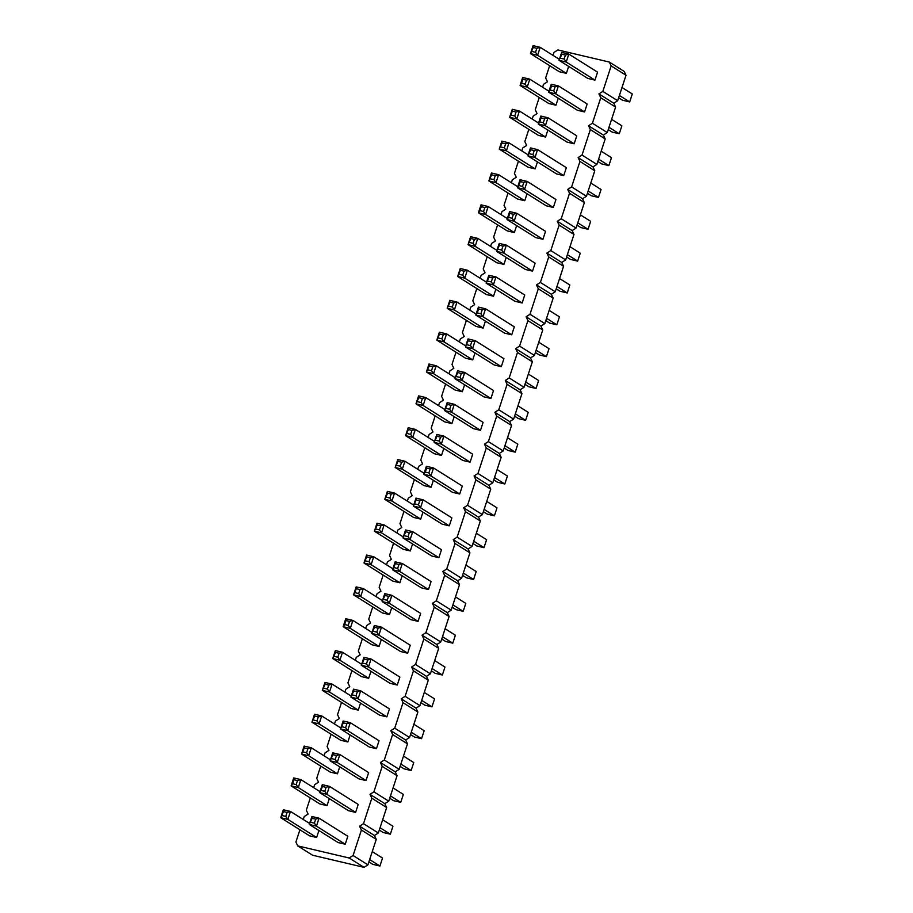 <?xml version="1.0" encoding="UTF-8"?>
<svg xmlns="http://www.w3.org/2000/svg" width="913" height="913" viewBox="0 0 913 913"><rect width="100%" height="100%" fill="white"/><g stroke="black" fill="none" stroke-linecap="round" stroke-linejoin="round"><path stroke-width="1.37" d="M299.909 829.78L295.903 842.026L297.718 845.883L312.566 855.219L364.036 867.35L367.928 864.839L376.259 839.367L374.444 835.509L378.336 832.998L386.667 807.537L384.841 803.68L388.744 801.169L397.075 775.696L395.249 771.839L399.152 769.328L407.472 743.855L405.657 739.998L409.56 737.487L417.88 712.014L416.066 708.157L419.969 705.646L428.288 680.185L426.474 676.328L430.365 673.817L438.697 648.344L436.871 644.487L440.774 641.976L449.105 616.503L447.279 612.646L451.182 610.135L459.501 584.662L457.687 580.805L461.59 578.294L469.91 552.833L468.095 548.975L471.998 546.465L480.318 520.992L478.503 517.135L482.406 514.624L490.726 489.151L488.911 485.294L492.803 482.783L501.134 457.31L499.308 453.453L503.211 450.942L511.542 425.481L509.716 421.623L513.62 419.113L521.939 393.64L520.125 389.783L524.028 387.272L532.347 361.799L530.533 357.942L534.436 355.431L542.756 329.958L540.941 326.101L544.833 323.59L553.164 298.129L551.349 294.271L555.241 291.761L563.572 266.288L561.746 262.43L565.649 259.92L573.98 234.447L572.154 230.59L576.057 228.079L584.377 202.606L582.562 198.749L586.466 196.249L594.785 170.777L592.971 166.919L596.874 164.408L605.193 138.936L603.379 135.078L607.271 132.568L615.602 107.095L613.787 103.237L617.679 100.727L626.01 75.254L624.184 71.397L609.336 62.073L557.877 49.93L553.974 52.44L553.016 55.385M549.66 65.668L545.654 77.913L547.469 81.771L543.566 84.281L542.607 87.214M539.252 97.508L535.246 109.754L537.061 113.611L533.169 116.122L532.211 119.055M528.844 129.349L524.838 141.595L526.664 145.452L522.761 147.963L521.802 150.896M518.436 161.179L514.43 173.424L516.256 177.282L512.353 179.793L511.394 182.737M508.027 193.02L504.033 205.265L505.848 209.123L501.945 211.633L500.986 214.566M497.619 224.86L493.625 237.106L495.439 240.964L491.536 243.474L490.578 246.407M487.222 256.701L483.217 268.947L485.031 272.804L481.14 275.315L480.17 278.248M476.814 288.531L472.808 300.776L474.623 304.634L470.731 307.145L469.773 310.089M466.406 320.372L462.4 332.617L464.226 336.475L460.323 338.985L459.365 341.919M455.998 352.213L451.992 364.458L453.818 368.316L449.915 370.826L448.956 373.759M445.59 384.042L441.595 396.299L443.41 400.156L439.507 402.667L438.548 405.6M435.181 415.883L431.187 428.129L433.002 431.986L429.099 434.497L428.14 437.441M424.785 447.724L420.779 459.969L422.593 463.827L418.702 466.338L417.732 469.271M414.376 479.565L410.371 491.81L412.185 495.668L408.294 498.178L407.335 501.111M403.968 511.394L399.962 523.651L401.788 527.509L397.885 530.019L396.927 532.952M393.56 543.235L389.554 555.481L391.38 559.338L387.477 561.849L386.519 564.793M383.152 575.076L379.157 587.321L380.972 591.179L377.069 593.69L376.11 596.623M372.755 606.917L368.749 619.162L370.564 623.02L366.661 625.531L365.702 628.464M362.347 638.746L358.341 651.003L360.156 654.861L356.264 657.36L355.294 660.304M351.939 670.587L347.933 682.833L349.747 686.69L345.856 689.201L344.897 692.145M341.53 702.428L337.525 714.674L339.351 718.531L335.448 721.042L334.489 723.975M331.122 734.269L327.116 746.514L328.942 750.372L325.039 752.883L324.081 755.816M320.714 766.098L316.72 778.344L318.534 782.213L314.631 784.712L313.673 787.657M310.317 797.939L306.312 810.185L308.126 814.042L304.223 816.553L303.264 819.497M297.718 845.883L349.188 858.015L353.08 855.515L361.411 830.043L359.585 826.185L363.488 823.674L371.819 798.202L369.993 794.344L373.896 791.833L382.216 766.361L380.401 762.503L384.305 759.993L392.624 734.52L390.81 730.662L394.713 728.163L403.032 702.69L401.218 698.833L405.11 696.322L413.441 670.85L411.615 666.992L415.518 664.481L423.849 639.009L422.023 635.151L425.926 632.641L434.246 607.179L432.431 603.31L436.334 600.811L444.654 575.338L442.839 571.481L446.742 568.97L455.062 543.497L453.247 539.64L457.139 537.129L465.47 511.657L463.656 507.799L467.547 505.288L475.878 479.827L474.052 475.958L477.956 473.459L486.287 447.986L484.461 444.129L488.364 441.618L496.683 416.145L494.869 412.288L498.772 409.777L507.092 384.305L505.277 380.447L509.18 377.936L517.5 352.475L515.685 348.618L519.577 346.107L527.908 320.634L526.093 316.777L529.985 314.266L538.316 288.793L536.49 284.936L540.393 282.425L548.724 256.952L546.898 253.095L550.801 250.584L559.121 225.123L557.307 221.266L561.21 218.755L569.529 193.282L567.715 189.425L571.618 186.914L579.938 161.441L578.123 157.584L582.015 155.073L590.346 129.6L588.531 125.743L592.423 123.232L600.754 97.771L598.928 93.913L602.831 91.403L611.162 65.93L609.336 62.073M434.497 441.436L415.335 429.395L408.191 427.706L405.589 435.661L434.36 453.738L441.504 455.427L443.786 448.443M444.905 409.595L425.743 397.554L418.599 395.865L415.997 403.831L444.768 421.909L451.912 423.586L454.195 416.613M436.779 434.451L434.177 442.406L462.948 460.483L470.092 462.172L472.694 454.206L443.923 436.129L440.568 437.122L439.267 441.093L441.321 444.095L443.923 436.129L436.779 434.451L436.985 436.277L440.568 437.122M447.187 402.61L444.585 410.565L473.356 428.642L480.5 430.331L483.103 422.377L454.332 404.299L450.965 405.281L449.664 409.264L451.73 412.254L454.332 404.299L447.187 402.61L447.393 404.436L450.965 405.281M457.596 370.769L454.994 378.735L483.764 396.813L490.909 398.49L493.511 390.536L464.74 372.458L461.373 373.44L460.072 377.423L462.138 380.413L464.74 372.458L457.596 370.769L457.801 372.595L461.373 373.44M455.313 377.754L436.152 365.714L429.007 364.025L426.405 371.99L455.176 390.068L462.32 391.757L464.603 384.772M511.725 334.82L504.581 333.131L475.799 315.053L482.954 316.743L485.556 308.777L482.19 309.769L480.889 313.741L482.954 316.743L511.725 334.82L514.327 326.854L485.556 308.777L478.401 307.099L478.617 308.925L482.19 309.769M476.118 314.083L456.968 302.043L449.812 300.354L447.21 308.309L475.981 326.386L483.137 328.075L485.419 321.091M465.721 345.913L446.56 333.873L439.404 332.195L436.813 340.15L465.584 358.227L472.729 359.916L475.011 352.932M468.004 338.928L465.402 346.894L494.173 364.972L501.317 366.661L503.919 358.695L475.148 340.617L471.781 341.599L470.48 345.582L472.546 348.583L475.148 340.617L468.004 338.928L468.209 340.766L471.781 341.599M553.346 207.468L546.202 205.779L517.431 187.701L524.576 189.39L527.178 181.425L523.811 182.417L522.51 186.389L524.576 189.39L553.346 207.468L555.949 199.513L527.178 181.425L520.033 179.747L520.239 181.573L523.811 182.417M542.938 239.309L535.794 237.62L507.023 219.542L514.167 221.231L516.769 213.265L513.403 214.258L512.102 218.23L514.167 221.231L542.938 239.309L545.54 231.343L516.769 213.265L509.625 211.576L509.831 213.414L513.403 214.258M488.809 275.258L486.207 283.213L514.978 301.29L522.133 302.979L524.735 295.025L495.964 276.947L492.598 277.929L491.297 281.912L493.362 284.902L495.964 276.947L488.809 275.258L489.026 277.084L492.598 277.929M499.217 243.417L496.615 251.383L525.386 269.461L532.53 271.138L535.132 263.184L506.361 245.106L502.995 246.088L501.705 250.071L503.759 253.061L506.361 245.106L499.217 243.417L499.422 245.243L502.995 246.088M514.35 232.564L507.206 230.875L478.435 212.797L485.579 214.487L488.181 206.521L484.814 207.513L483.513 211.485L485.579 214.487L514.35 232.564L516.632 225.579M496.934 250.402L477.773 238.361L470.629 236.672L468.027 244.638L496.798 262.716L503.942 264.405L506.224 257.42M486.526 282.243L467.365 270.202L460.22 268.513L457.618 276.479L486.389 294.557L493.545 296.234L495.816 289.261M517.751 186.731L498.589 174.691L491.445 173.002L488.843 180.957L517.614 199.034L524.758 200.723L527.041 193.739M415.963 498.121L413.372 506.087L442.143 524.165L449.287 525.842L451.889 517.888L423.118 499.81L419.752 500.792L416.18 499.947L415.963 498.121L423.118 499.81L420.516 507.765L418.451 504.775L419.752 500.792M459.696 494.013L452.54 492.324L423.769 474.246L430.925 475.935L433.527 467.97L430.16 468.951L428.859 472.934L430.925 475.935L459.696 494.013L462.298 486.047L433.527 467.97L426.371 466.281L426.588 468.118L430.16 468.951M424.089 473.265L404.927 461.225L397.783 459.547L395.181 467.502L423.952 485.579L431.107 487.268L433.39 480.284M413.68 505.106L394.53 493.066L387.374 491.377L384.772 499.343L413.543 517.42L420.699 519.109L422.981 512.125M363.933 657.314L361.331 665.269L390.102 683.346L397.258 685.035L399.86 677.081L371.089 659.003L367.722 659.985L366.421 663.968L368.487 666.958L371.089 659.003L363.933 657.314L364.15 659.14L367.722 659.985M361.651 664.299L342.489 652.259L335.345 650.57L332.743 658.535L361.514 676.613L368.669 678.291L370.952 671.306M379.066 646.461L371.922 644.772L343.151 626.695L350.295 628.372L352.897 620.418L349.531 621.399L348.23 625.382L350.295 628.372L379.066 646.461L381.349 639.477M374.341 625.473L371.739 633.439L400.51 651.517L407.666 653.194L410.257 645.24L381.486 627.163L378.13 628.144L376.829 632.127L378.884 635.117L381.486 627.163L374.341 625.473L374.547 627.299L378.13 628.144M382.467 600.617L363.306 588.577L356.161 586.899L353.559 594.854L382.33 612.931L389.474 614.62L391.757 607.636M384.75 593.633L382.148 601.599L410.918 619.676L418.063 621.365L420.665 613.399L391.894 595.322L388.527 596.303L387.226 600.286L389.292 603.288L391.894 595.322L384.75 593.633L384.955 595.47L388.527 596.303M403.284 536.947L384.122 524.907L376.978 523.217L374.376 531.183L403.147 549.261L410.291 550.938L412.573 543.965M405.566 529.962L402.964 537.917L431.735 555.994L438.879 557.683L441.481 549.729L412.71 531.651L409.344 532.633L405.771 531.788L405.566 529.962L412.71 531.651L410.108 539.606L408.043 536.616L409.344 532.633M395.158 561.803L392.556 569.758L421.327 587.835L428.471 589.524L431.073 581.558L402.302 563.481L398.935 564.474L397.634 568.445L399.7 571.447L402.302 563.481L395.158 561.803L395.363 563.629L398.935 564.474M392.875 568.776L373.714 556.747L366.57 555.058L363.967 563.013L392.738 581.09L399.883 582.779L402.165 575.795M343.128 720.985L340.526 728.951L369.297 747.028L376.441 748.717L379.043 740.751L350.272 722.674L346.906 723.655L345.605 727.638L347.67 730.628L350.272 722.674L343.128 720.985L343.334 722.822L346.906 723.655M340.846 727.969L321.684 715.929L314.54 714.251L311.938 722.206L340.709 740.283L347.853 741.972L350.136 734.988M351.254 696.128L332.092 684.099L324.937 682.41L322.335 690.365L351.106 708.442L358.261 710.131L360.544 703.147M353.525 689.155L350.934 697.11L379.705 715.187L386.85 716.876L389.452 708.91L360.681 690.833L357.314 691.826L356.013 695.797L358.079 698.799L360.681 690.833L353.525 689.155L353.742 690.981L357.314 691.826M309.621 823.48L290.46 811.452L283.315 809.763L280.713 817.717L309.484 835.794L316.628 837.483L318.911 830.499M311.904 816.507L309.302 824.462L338.072 842.539L345.228 844.228L347.83 836.262L319.048 818.185L315.693 819.178L314.392 823.149L316.457 826.151L319.048 818.185L311.904 816.507L312.109 818.333L315.693 819.178M332.72 752.826L330.118 760.791L358.889 778.869L366.033 780.547L368.635 772.592L339.864 754.515L336.498 755.496L335.197 759.479L337.262 762.469L339.864 754.515L332.72 752.826L332.925 754.652L336.498 755.496M322.312 784.666L319.71 792.621L348.481 810.698L355.625 812.387L358.227 804.433L329.456 786.355L326.089 787.337L324.788 791.32L326.854 794.31L329.456 786.355L322.312 784.666L322.517 786.492L326.089 787.337M330.438 759.81L311.276 747.77L304.132 746.081L301.53 754.047L330.301 772.124L337.445 773.813L339.727 766.829M327.037 805.643L319.892 803.965L291.121 785.888L298.266 787.565L300.868 779.611L297.501 780.592L296.2 784.575L298.266 787.565L327.037 805.643L329.319 798.658M538.556 123.05L519.406 111.009L512.25 109.32L509.648 117.286L538.419 135.364L545.575 137.053L547.857 130.068M528.159 154.89L508.998 142.85L501.842 141.161L499.251 149.127L528.022 167.205L535.166 168.882L537.449 161.909M530.442 147.906L527.84 155.861L556.61 173.949L563.755 175.627L566.357 167.672L537.586 149.595L534.219 150.577L532.918 154.559L534.984 157.55L537.586 149.595L530.442 147.906L530.647 149.732L534.219 150.577M574.163 143.786L567.007 142.108L538.236 124.031L545.392 125.709L547.994 117.754L544.627 118.736L543.326 122.719L545.392 125.709L574.163 143.786L576.765 135.832L547.994 117.754L540.838 116.065L541.055 117.891L544.627 118.736M584.571 111.957L577.415 110.268L548.645 92.19L555.8 93.879L558.402 85.913L555.036 86.906L553.735 90.878L555.8 93.879L584.571 111.957L587.173 103.991L558.402 85.913L551.247 84.236L551.452 86.062L555.036 86.906M555.971 105.212L548.827 103.523L520.056 85.445L527.2 87.134L529.802 79.169L526.447 80.161L525.146 84.133L527.2 87.134L555.971 105.212L558.254 98.227M559.372 59.379L540.211 47.339L533.066 45.65L530.464 53.605L559.235 71.693L566.38 73.371L568.662 66.387M561.655 52.395L559.053 60.349L587.824 78.427L594.968 80.116L597.57 72.161L568.799 54.072L565.432 55.065L561.86 54.221L561.655 52.395L568.799 54.072L566.197 62.038L564.131 59.048L565.432 55.065M626.01 75.254L611.162 65.93M617.679 100.727L602.831 91.403M613.787 103.237L598.928 93.913M615.602 107.095L600.754 97.771M607.271 132.568L592.423 123.232M603.379 135.078L588.531 125.743M605.193 138.936L590.346 129.6M596.874 164.408L582.015 155.073M592.971 166.919L578.123 157.584M594.785 170.777L579.938 161.441M586.466 196.249L571.618 186.914M582.562 198.749L567.715 189.425M584.377 202.606L569.529 193.282M576.057 228.079L561.21 218.755M572.154 230.59L557.307 221.266M573.98 234.447L559.121 225.123M565.649 259.92L550.801 250.584M561.746 262.43L546.898 253.095M563.572 266.288L548.724 256.952M555.241 291.761L540.393 282.425M551.349 294.271L536.49 284.936M553.164 298.129L538.316 288.793M544.833 323.59L529.985 314.266M540.941 326.101L526.093 316.777M542.756 329.958L527.908 320.634M534.436 355.431L519.577 346.107M530.533 357.942L515.685 348.618M532.347 361.799L517.5 352.475M524.028 387.272L509.18 377.936M520.125 389.783L505.277 380.447M521.939 393.64L507.092 384.305M513.62 419.113L498.772 409.777M509.716 421.623L494.869 412.288M511.542 425.481L496.683 416.145M503.211 450.942L488.364 441.618M499.308 453.453L484.461 444.129M501.134 457.31L486.287 447.986M492.803 482.783L477.956 473.459M488.911 485.294L474.052 475.958M490.726 489.151L475.878 479.827M482.406 514.624L467.547 505.288M478.503 517.135L463.656 507.799M480.318 520.992L465.47 511.657M471.998 546.465L457.139 537.129M468.095 548.975L453.247 539.64M469.91 552.833L455.062 543.497M461.59 578.294L446.742 568.97M457.687 580.805L442.839 571.481M459.501 584.662L444.654 575.338M451.182 610.135L436.334 600.811M447.279 612.646L432.431 603.31M449.105 616.503L434.246 607.179M440.774 641.976L425.926 632.641M436.871 644.487L422.023 635.151M438.697 648.344L423.849 639.009M430.365 673.817L415.518 664.481M426.474 676.328L411.615 666.992M428.288 680.185L413.441 670.85M419.969 705.646L405.11 696.322M416.066 708.157L401.218 698.833M417.88 712.014L403.032 702.69M409.56 737.487L394.713 728.163M405.657 739.998L390.81 730.662M407.472 743.855L392.624 734.52M399.152 769.328L384.305 759.993M395.249 771.839L380.401 762.503M397.075 775.696L382.216 766.361M388.744 801.169L373.896 791.833M384.841 803.68L369.993 794.344M386.667 807.537L371.819 798.202M378.336 832.998L363.488 823.674M374.444 835.509L359.585 826.185M376.259 839.367L361.411 830.043M367.928 864.839L353.08 855.515M364.036 867.35L349.188 858.015M493.762 479.85L497.665 482.292L504.809 483.981L494.526 477.522M504.809 483.981L507.411 476.027L497.129 469.556M504.17 448.009L508.073 450.463L515.217 452.14L504.935 445.681M515.217 452.14L517.819 444.186L507.537 437.726M514.578 416.168L518.47 418.622L525.626 420.311L515.343 413.84M525.626 420.311L528.228 412.345L517.945 405.886M535.395 352.498L539.286 354.94L546.431 356.629L536.148 350.17M546.431 356.629L549.033 348.675L538.75 342.215M524.986 384.339L528.878 386.781L536.022 388.47L525.751 382.011M536.022 388.47L538.624 380.504L528.353 374.045M577.016 225.146L580.908 227.588L588.063 229.277L577.781 222.818M588.063 229.277L590.665 221.323L580.383 214.863M566.608 256.987L570.511 259.429L577.655 261.118L567.372 254.659M577.655 261.118L580.257 253.152L569.974 246.693M545.803 320.657L549.694 323.111L556.839 324.788L546.556 318.329M556.839 324.788L559.441 316.834L549.158 310.374M556.2 288.816L560.103 291.27L567.247 292.959L556.964 286.488M567.247 292.959L569.849 284.993L559.566 278.533M472.957 543.52L476.848 545.974L483.993 547.652L486.595 539.697L476.312 533.238M483.993 547.652L473.71 541.192M483.365 511.691L487.257 514.133L494.401 515.822L484.118 509.363M494.401 515.822L497.003 507.856L486.72 501.397M420.927 702.713L424.819 705.167L431.963 706.845L421.68 700.385M431.963 706.845L434.565 698.89L424.283 692.431M431.324 670.872L435.227 673.326L442.371 675.004L432.089 668.544M442.371 675.004L444.973 667.049L434.691 660.59M441.732 639.043L445.635 641.485L452.78 643.174L442.497 636.715M452.78 643.174L455.382 635.208L445.099 628.749M462.549 575.361L466.44 577.815L473.596 579.493L476.187 571.538L465.915 565.079M473.596 579.493L463.313 573.033M452.14 607.202L456.032 609.644L463.188 611.333L452.905 604.874M463.188 611.333L465.79 603.379L455.507 596.908M400.111 766.395L404.003 768.837L411.158 770.526L400.875 764.067M411.158 770.526L413.749 762.56L403.478 756.101M410.519 734.554L414.411 736.996L421.555 738.685L411.272 732.226M421.555 738.685L424.157 730.731L413.874 724.26M368.886 861.906L372.789 864.349L379.934 866.038L369.651 859.578M379.934 866.038L382.536 858.072L372.253 851.612M389.703 798.224L393.594 800.678L400.75 802.356L390.467 795.896M400.75 802.356L403.352 794.401L393.069 787.942M379.294 830.065L383.198 832.508L390.342 834.197L380.059 827.737M390.342 834.197L392.944 826.242L382.661 819.783M587.424 193.305L591.316 195.759L598.46 197.436L588.189 190.977M598.46 197.436L601.062 189.482L590.791 183.022M597.832 161.464L601.724 163.918L608.868 165.607L598.586 159.147M608.868 165.607L611.47 157.641L601.188 151.181M608.241 129.635L612.132 132.077L619.276 133.766L608.994 127.306M619.276 133.766L621.879 125.8L611.596 119.341M618.637 97.794L622.54 100.236L629.685 101.925L632.287 93.971L622.004 87.511M629.685 101.925L619.402 95.466M441.504 455.427L412.733 437.35L415.335 429.395L411.968 430.377L410.667 434.36L412.733 437.35L405.589 435.661L408.396 429.532L411.968 430.377M451.912 423.586L423.141 405.509L425.743 397.554L422.377 398.536L421.076 402.519L423.141 405.509L415.997 403.831L418.805 397.691L422.377 398.536M470.092 462.172L441.321 444.095L434.177 442.406L436.985 436.277M480.5 430.331L451.73 412.254L444.585 410.565L447.393 404.436M490.909 398.49L462.138 380.413L454.994 378.735L457.801 372.595M462.32 391.757L433.549 373.679L436.152 365.714L432.785 366.695L429.213 365.862L429.007 364.025M429.213 365.862L426.405 371.99L433.549 373.679L431.484 370.678L432.785 366.695M480.889 313.741L477.316 312.908L475.799 315.053L478.401 307.099M483.137 328.075L454.366 309.998L456.968 302.043L453.601 303.025L452.3 307.008L454.366 309.998L447.21 308.309L450.029 302.18L453.601 303.025M472.729 359.916L443.958 341.839L446.56 333.873L443.193 334.866L441.892 338.837L443.958 341.839L436.813 340.15L439.621 334.021L443.193 334.866M501.317 366.661L472.546 348.583L465.402 346.894L468.209 340.766M522.51 186.389L518.938 185.556L517.431 187.701L520.033 179.747M512.102 218.23L508.53 217.385L507.023 219.542L509.625 211.576M522.133 302.979L493.362 284.902L486.207 283.213L489.026 277.084M532.53 271.138L503.759 253.061L496.615 251.383L499.422 245.243M507.343 218.561L488.181 206.521L481.037 204.843L481.242 206.669L484.814 207.513M483.513 211.485L479.941 210.652L478.435 212.797L481.037 204.843M503.942 264.405L475.171 246.327L477.773 238.361L474.406 239.343L473.105 243.326L475.171 246.327L468.027 244.638L470.834 238.51L474.406 239.343M493.545 296.234L464.763 278.157L467.365 270.202L464.009 271.184L460.426 270.339L460.22 268.513M460.426 270.339L457.618 276.479L464.763 278.157L462.708 275.167L464.009 271.184M524.758 200.723L495.987 182.646L498.589 174.691L495.223 175.673L493.922 179.656L495.987 182.646L488.843 180.957L491.651 174.828L495.223 175.673M449.287 525.842L420.516 507.765L413.372 506.087L416.18 499.947M428.859 472.934L425.287 472.089L423.769 474.246L426.371 466.281M431.107 487.268L402.325 469.191L404.927 461.225L401.572 462.218L400.271 466.189L402.325 469.191L395.181 467.502L397.988 461.373L401.572 462.218M420.699 519.109L391.928 501.032L394.53 493.066L391.163 494.047L387.591 493.214L387.374 491.377M387.591 493.214L384.772 499.343L391.928 501.032L389.862 498.03L391.163 494.047M397.258 685.035L368.487 666.958L361.331 665.269L364.15 659.14M368.669 678.291L339.898 660.213L342.489 652.259L339.134 653.24L335.55 652.396L335.345 650.57M335.55 652.396L332.743 658.535L339.898 660.213L337.833 657.223L339.134 653.24M372.059 632.458L352.897 620.418L345.753 618.729L345.959 620.566L349.531 621.399M348.23 625.382L344.658 624.538L343.151 626.695L345.753 618.729M407.666 653.194L378.884 635.117L371.739 633.439L374.547 627.299M389.474 614.62L360.703 596.543L363.306 588.577L359.939 589.57L358.638 593.541L360.703 596.543L353.559 594.854L356.367 588.725L359.939 589.57M418.063 621.365L389.292 603.288L382.148 601.599L384.955 595.47M410.291 550.938L381.52 532.861L384.122 524.907L380.755 525.888L379.454 529.871L381.52 532.861L374.376 531.183L377.183 525.043L380.755 525.888M438.879 557.683L410.108 539.606L402.964 537.917L405.771 531.788M428.471 589.524L399.7 571.447L392.556 569.758L395.363 563.629M399.883 582.779L371.112 564.702L373.714 556.747L370.347 557.729L369.046 561.712L371.112 564.702L363.967 563.013L366.775 556.884L370.347 557.729M376.441 748.717L347.67 730.628L340.526 728.951L343.334 722.822M347.853 741.972L319.082 723.895L321.684 715.929L318.317 716.922L317.016 720.893L319.082 723.895L311.938 722.206L314.745 716.077L318.317 716.922M358.261 710.131L329.49 692.054L332.092 684.099L328.726 685.081L325.154 684.236L324.937 682.41M325.154 684.236L322.335 690.365L329.49 692.054L327.425 689.064L328.726 685.081M386.85 716.876L358.079 698.799L350.934 697.11L353.742 690.981M316.628 837.483L287.857 819.406L290.46 811.452L287.093 812.433L285.792 816.416L287.857 819.406L280.713 817.717L283.521 811.589L287.093 812.433M345.228 844.228L316.457 826.151L309.302 824.462L312.109 818.333M366.033 780.547L337.262 762.469L330.118 760.791L332.925 754.652M355.625 812.387L326.854 794.31L319.71 792.621L322.517 786.492M337.445 773.813L308.674 755.724L311.276 747.77L307.909 748.751L306.608 752.734L308.674 755.724L301.53 754.047L304.337 747.918L307.909 748.751M320.029 791.651L300.868 779.611L293.724 777.922L293.929 779.748L297.501 780.592M296.2 784.575L292.628 783.731L291.121 785.888L293.724 777.922M545.575 137.053L516.804 118.975L519.406 111.009L516.039 112.002L514.738 115.974L516.804 118.975L509.648 117.286L512.467 111.158L516.039 112.002M535.166 168.882L506.395 150.805L508.998 142.85L505.631 143.832L504.33 147.815L506.395 150.805L499.251 149.127L502.059 142.987L505.631 143.832M563.755 175.627L534.984 157.55L527.84 155.861L530.647 149.732M543.326 122.719L539.754 121.874L538.236 124.031L540.838 116.065M553.735 90.878L550.162 90.033L548.645 92.19L551.247 84.236M548.964 91.209L529.802 79.169L522.658 77.491L522.864 79.317L526.447 80.161M525.146 84.133L521.563 83.3L520.056 85.445L522.658 77.491M566.38 73.371L537.609 55.294L540.211 47.339L536.844 48.321L535.543 52.303L537.609 55.294L530.464 53.605L533.272 47.476L536.844 48.321M594.968 80.116L566.197 62.038L559.053 60.349L561.86 54.221M408.191 427.706L408.396 429.532M407.095 433.515L410.667 434.36M418.599 395.865L418.805 397.691M417.503 401.674L421.076 402.519M435.684 440.26L439.267 441.093M446.092 408.419L449.664 409.264M456.5 376.578L460.072 377.423M427.912 369.833L431.484 370.678M477.316 312.908L478.617 308.925M449.812 300.354L450.029 302.18M448.728 306.163L452.3 307.008M439.404 332.195L439.621 334.021M438.32 338.004L441.892 338.837M466.908 344.737L470.48 345.582M518.938 185.556L520.239 181.573M508.53 217.385L509.831 213.414M487.725 281.067L491.297 281.912M498.121 249.226L501.705 250.071M479.941 210.652L481.242 206.669M470.629 236.672L470.834 238.51M469.533 242.481L473.105 243.326M459.125 274.322L462.708 275.167M491.445 173.002L491.651 174.828M490.349 178.811L493.922 179.656M414.879 503.93L418.451 504.775M425.287 472.089L426.588 468.118M397.783 459.547L397.988 461.373M396.687 465.356L400.271 466.189M386.29 497.186L389.862 498.03M362.849 663.123L366.421 663.968M334.249 656.379L337.833 657.223M344.658 624.538L345.959 620.566M373.246 631.282L376.829 632.127M356.161 586.899L356.367 588.725M355.066 592.708L358.638 593.541M383.654 599.442L387.226 600.286M376.978 523.217L377.183 525.043M375.882 529.026L379.454 529.871M404.47 535.771L408.043 536.616M394.062 567.612L397.634 568.445M366.57 555.058L366.775 556.884M365.474 560.867L369.046 561.712M342.033 726.794L345.605 727.638M314.54 714.251L314.745 716.077M313.444 720.049L317.016 720.893M323.853 688.219L327.425 689.064M352.441 694.964L356.013 695.797M283.315 809.763L283.521 811.589M282.22 815.571L285.792 816.416M310.808 822.305L314.392 823.149M331.624 758.635L335.197 759.479M321.216 790.475L324.788 791.32M304.132 746.081L304.337 747.918M303.036 751.89L306.608 752.734M292.628 783.731L293.929 779.748M512.25 109.32L512.467 111.158M511.166 115.129L514.738 115.974M501.842 141.161L502.059 142.987M500.758 146.97L504.33 147.815M529.346 153.715L532.918 154.559M539.754 121.874L541.055 117.891M550.162 90.033L551.452 86.062M521.563 83.3L522.864 79.317M533.066 45.65L533.272 47.476M531.971 51.459L535.543 52.303M560.559 58.204L564.131 59.048"/></g></svg>
